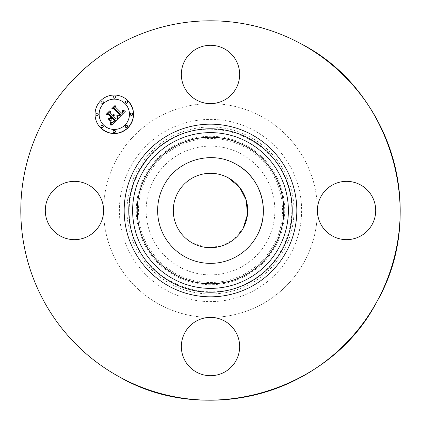 <?xml version="1.0" encoding="UTF-8"?>
<svg xmlns="http://www.w3.org/2000/svg" width="421" height="421" viewBox="0 0 421 421"><rect width="100%" height="100%" fill="white"/><g stroke="black" fill="none" stroke-linecap="round" stroke-linejoin="round"><path stroke-width="0.32" stroke-dasharray="2.1 1.58" d="M256.894 235.844A52.867 52.867 0 0 1 185.156 256.894A52.867 52.867 0 0 1 164.106 185.156A52.867 52.867 0 0 1 235.702 164.027M243.201 228.235L233.902 239.417L221.03 246.18L206.543 247.49L192.665 243.149A37.201 37.201 0 0 1 177.851 192.665A37.201 37.201 0 0 1 228.335 177.851M179.635 154.007A64.371 64.371 0 0 1 266.993 179.635A64.371 64.371 0 0 1 241.365 266.993A64.371 64.371 0 0 1 154.007 241.365A64.371 64.371 0 0 1 179.635 154.007M119.553 376.974A189.697 189.697 0 0 1 44.026 119.553A189.697 189.697 0 0 1 301.447 44.026M184.914 60.466A29.154 29.154 0 0 1 224.477 48.862A29.154 29.154 0 0 1 210.5 103.598A29.154 29.154 0 0 1 184.914 60.466M332.579 236.086A29.154 29.154 0 0 1 317.402 210.5A29.154 29.154 0 0 1 360.534 184.914A29.154 29.154 0 0 1 372.138 224.477A29.154 29.154 0 0 1 332.579 236.086M184.914 332.579A29.154 29.154 0 0 1 210.5 317.402A29.154 29.154 0 0 1 236.086 360.534A29.154 29.154 0 0 1 196.523 372.138A29.154 29.154 0 0 1 184.914 332.579M88.421 184.914A29.154 29.154 0 0 1 103.598 210.5A29.154 29.154 0 0 1 60.466 236.086A29.154 29.154 0 0 1 48.862 196.523A29.154 29.154 0 0 1 88.421 184.914M127.9 100.687A19.24 19.24 0 0 0 100.687 100.687A19.24 19.24 0 0 0 100.687 127.9M254.184 290.464A91.115 91.115 0 0 1 130.536 254.184A91.115 91.115 0 0 1 166.816 130.536A91.115 91.115 0 0 1 290.464 166.816A91.115 91.115 0 0 1 254.184 290.464M317.402 210.5A106.902 106.902 0 0 1 159.249 304.315A106.902 106.902 0 0 1 210.5 103.598A106.902 106.902 0 0 1 317.402 210.5M125.016 103.577A15.161 15.161 0 0 0 103.577 103.577A15.161 15.161 0 0 0 103.577 125.016A15.161 15.161 0 0 0 125.016 125.016A15.161 15.161 0 0 0 125.016 103.577M127.284 125.632A1.168 1.168 0 0 0 125.632 125.632A1.168 1.168 0 0 0 125.632 127.284A1.168 1.168 0 0 0 127.284 127.284A1.168 1.168 0 0 0 127.284 125.632M102.956 125.632A1.168 1.168 0 0 0 101.308 125.632A1.168 1.168 0 0 0 101.308 127.284A1.168 1.168 0 0 0 102.956 127.284A1.168 1.168 0 0 0 102.956 125.632M115.117 130.673A1.168 1.168 0 0 0 113.47 130.673A1.168 1.168 0 0 0 113.47 132.32A1.168 1.168 0 0 0 115.117 132.32A1.168 1.168 0 0 0 115.117 130.673M102.956 101.308A1.168 1.168 0 0 0 101.308 101.308A1.168 1.168 0 0 0 101.308 102.956A1.168 1.168 0 0 0 102.956 102.956A1.168 1.168 0 0 0 102.956 101.308M97.919 113.47A1.168 1.168 0 0 0 96.267 113.47A1.168 1.168 0 0 0 96.267 115.117A1.168 1.168 0 0 0 97.919 115.117A1.168 1.168 0 0 0 97.919 113.47M125.632 102.956A1.168 1.168 0 0 0 127.284 102.956A1.168 1.168 0 0 0 127.284 101.308A1.168 1.168 0 0 0 125.632 101.308A1.168 1.168 0 0 0 125.632 102.956M130.673 115.117A1.168 1.168 0 0 0 132.32 115.117A1.168 1.168 0 0 0 132.32 113.47A1.168 1.168 0 0 0 130.673 113.47A1.168 1.168 0 0 0 130.673 115.117M113.47 97.919A1.168 1.168 0 0 0 115.117 97.919A1.168 1.168 0 0 0 115.117 96.267A1.168 1.168 0 0 0 113.47 96.267A1.168 1.168 0 0 0 113.47 97.919M159.249 304.315A106.902 106.902 0 0 1 116.685 159.249A106.902 106.902 0 0 1 261.751 116.685A106.902 106.902 0 0 1 304.315 261.751A106.902 106.902 0 0 1 159.249 304.315M117.57 116.001L118.359 118.369L125.426 111.186L122.721 110.207L123.39 111.765L121.995 113.596L121.769 113.238L122.821 111.754L122.222 110.313L122.595 111.723L121.548 113.149L115.633 107.234L115.77 105.703L113.049 108.423L114.401 108.371L120.774 114.886L119.385 116.07L118.238 116.022M117.927 115.886L117.422 115.707M117.612 118.369L117.591 117.217L116.738 115.77L117.585 118.175M119.917 115.122L120.232 114.796L114.038 108.602L112.333 108.486L114.88 105.613L111.844 108.655L113.907 108.829L119.88 114.812L118.506 115.912M118.801 115.912L119.701 115.338M111.307 123.495L111.597 124.763M112.528 122.622L110.834 122.332L111.044 122.821M112.881 115.412L110.239 112.949L110.434 111.207L107.518 114.123L109.05 114.138L112.049 117.133L110.686 118.496L108.697 118.506L111.191 120.995L111.139 119.043L112.033 118.143L114.328 120.438L112.754 121.948L111.56 122.316L113.002 122.022L114.638 120.448L112.186 117.996L112.544 117.633L115.328 120.417L112.781 122.564M112.954 115.664L113.459 114.791L113.254 114.354L113.028 115.207M111.644 125.09L117.817 118.917L116.243 118.954L113.733 116.443L114.238 115.449L114.07 114.423L113.238 115.943M110.286 122.248L110.797 124.816M110.828 125.179L110.544 122.732M108.223 118.59L110.791 121.159L108.223 118.59M108.492 114.601L111.033 117.143L110.149 118.354L111.344 117.159L108.571 114.38L106.639 114.175L109.902 110.918L106.15 114.349L108.492 114.601M245.017 273.687A72.002 72.002 0 0 0 273.687 175.983A72.002 72.002 0 0 0 175.983 147.313A72.002 72.002 0 0 0 147.313 245.017A72.002 72.002 0 0 0 245.017 273.687M246.08 275.634A74.217 74.217 0 0 0 275.634 174.92A74.217 74.217 0 0 0 174.92 145.366A74.217 74.217 0 0 0 145.366 246.08A74.217 74.217 0 0 0 246.08 275.634M171.536 139.177C136.767 157.259 119.922 202.312 134.304 238.77C149.523 284.112 208.237 306.062 249.464 281.823C284.233 263.741 301.078 218.688 286.696 182.23C271.477 136.888 212.763 114.938 171.536 139.177M170.473 137.23A83.49 83.49 0 0 0 137.23 250.527A83.49 83.49 0 0 0 250.527 283.77A83.49 83.49 0 0 0 283.77 170.473A83.49 83.49 0 0 0 170.473 137.23"/><path stroke-width="0.63" d="M235.702 164.027A52.867 52.867 0 0 1 256.894 235.844A52.867 52.867 0 0 1 185.156 256.894A52.867 52.867 0 0 1 164.106 185.156C177.009 160.012 211.405 149.923 235.844 164.106C260.988 177.009 271.077 211.405 256.894 235.844M228.335 177.851A37.201 37.201 0 0 1 243.149 228.335A37.201 37.201 0 0 1 192.665 243.149A37.201 37.201 0 0 1 177.851 192.665A37.201 37.201 0 0 1 228.335 177.851L239.454 187.14L246.18 199.97L247.495 214.4L243.201 228.235M119.553 376.974A189.697 189.697 0 0 1 44.026 119.553A189.697 189.697 0 0 1 301.447 44.026A189.697 189.697 0 0 1 376.974 301.447A189.697 189.697 0 0 1 119.553 376.974C207.258 427.868 330.669 391.656 376.974 301.447C427.868 213.742 391.656 90.331 301.447 44.026M236.086 88.421A29.154 29.154 0 0 1 196.523 100.03A29.154 29.154 0 0 1 184.914 60.466A29.154 29.154 0 0 1 224.477 48.862A29.154 29.154 0 0 1 236.086 88.421M360.534 184.914A29.154 29.154 0 0 1 372.138 224.477A29.154 29.154 0 0 1 332.579 236.086A29.154 29.154 0 0 1 320.97 196.523A29.154 29.154 0 0 1 360.534 184.914M236.086 360.534A29.154 29.154 0 0 1 196.523 372.138A29.154 29.154 0 0 1 184.914 332.579A29.154 29.154 0 0 1 224.477 320.97A29.154 29.154 0 0 1 236.086 360.534M60.466 236.086A29.154 29.154 0 0 1 48.862 196.523A29.154 29.154 0 0 1 88.421 184.914A29.154 29.154 0 0 1 100.03 224.477A29.154 29.154 0 0 1 60.466 236.086M127.9 100.687A19.24 19.24 0 0 1 127.9 127.9A19.24 19.24 0 0 1 100.687 127.9A19.24 19.24 0 0 1 100.687 100.687A19.24 19.24 0 0 1 127.9 100.687C135.357 109.76 135.357 118.833 127.9 127.9C118.833 135.357 109.76 135.357 100.687 127.9M103.577 125.016A15.161 15.161 0 0 1 103.577 103.577A15.161 15.161 0 0 1 125.016 103.577A15.161 15.161 0 0 1 125.016 125.016A15.161 15.161 0 0 1 103.577 125.016M125.632 127.284A1.168 1.168 0 0 1 125.632 125.632A1.168 1.168 0 0 1 127.284 125.632A1.168 1.168 0 0 1 127.284 127.284A1.168 1.168 0 0 1 125.632 127.284M101.308 127.284A1.168 1.168 0 0 1 101.308 125.632A1.168 1.168 0 0 1 102.956 125.632A1.168 1.168 0 0 1 102.956 127.284A1.168 1.168 0 0 1 101.308 127.284M113.47 132.32A1.168 1.168 0 0 1 113.47 130.673A1.168 1.168 0 0 1 115.117 130.673A1.168 1.168 0 0 1 115.117 132.32A1.168 1.168 0 0 1 113.47 132.32M101.308 102.956A1.168 1.168 0 0 1 101.308 101.308A1.168 1.168 0 0 1 102.956 101.308A1.168 1.168 0 0 1 102.956 102.956A1.168 1.168 0 0 1 101.308 102.956M96.267 115.117A1.168 1.168 0 0 1 96.267 113.47A1.168 1.168 0 0 1 97.919 113.47A1.168 1.168 0 0 1 97.919 115.117A1.168 1.168 0 0 1 96.267 115.117M127.284 101.308A1.168 1.168 0 0 1 127.284 102.956A1.168 1.168 0 0 1 125.632 102.956A1.168 1.168 0 0 1 125.632 101.308A1.168 1.168 0 0 1 127.284 101.308M132.32 113.47A1.168 1.168 0 0 1 132.32 115.117A1.168 1.168 0 0 1 130.673 115.117A1.168 1.168 0 0 1 130.673 113.47A1.168 1.168 0 0 1 132.32 113.47M115.117 96.267A1.168 1.168 0 0 1 115.117 97.919A1.168 1.168 0 0 1 113.47 97.919A1.168 1.168 0 0 1 113.47 96.267A1.168 1.168 0 0 1 115.117 96.267M118.359 118.369L117.422 115.707L119.148 116.138L120.774 114.886L114.401 108.371L113.049 108.423L115.77 105.703L115.633 107.234L121.548 113.149L122.595 111.723L122.222 110.313L122.821 111.754L121.769 113.238L121.995 113.596L123.39 111.765L122.721 110.207L125.426 111.186L118.359 118.369M117.612 118.369L116.738 115.77L117.501 116.954L117.585 118.175M118.275 115.854L119.88 114.812L113.907 108.829L111.844 108.655L114.88 105.613L112.333 108.486L114.038 108.602L120.232 114.796L119.08 115.817L118.275 115.854M117.817 118.917L111.644 125.09L110.834 122.332L112.917 122.511L115.328 120.417L112.544 117.633L112.186 117.996L114.638 120.448L113.002 122.022L111.56 122.316L112.754 121.948L114.328 120.438L112.033 118.143L111.139 119.043L111.191 120.995L108.697 118.506L110.686 118.496L112.049 117.133L109.05 114.138L107.518 114.123L110.434 111.207L110.239 112.949L112.796 115.501L113.491 114.37L112.954 115.664L113.238 115.943L114.07 114.423L114.238 115.449L113.733 116.443L116.243 118.954L117.817 118.917M110.828 125.179L110.081 122.29L110.828 123.558L110.797 124.816M110.549 121.222L107.981 118.654L110.549 121.222M109.818 118.364L111.033 117.143L108.492 114.601L106.15 114.349L109.592 110.907L106.639 114.175L108.571 114.38L111.344 117.159L109.818 118.364M117.422 115.707L117.57 116.001M118.238 116.022L117.927 115.886M118.506 115.912L118.801 115.912M111.597 124.763L111.644 125.09M111.044 122.821L111.165 123.116M113.238 115.943L112.954 115.664M110.544 122.732L110.286 122.248M175.362 274.813A73.286 73.286 0 0 1 146.187 175.362A73.286 73.286 0 0 1 245.638 146.187A73.286 73.286 0 0 1 274.813 245.638A73.286 73.286 0 0 1 175.362 274.813M247.837 142.156A77.88 77.88 0 0 1 278.844 247.837A77.88 77.88 0 0 1 173.163 278.844A77.88 77.88 0 0 1 142.156 173.163A77.88 77.88 0 0 1 247.837 142.156M249.685 138.777A81.732 81.732 0 0 1 282.223 249.685A81.732 81.732 0 0 1 171.315 282.223A81.732 81.732 0 0 1 138.777 171.315A81.732 81.732 0 0 1 249.685 138.777M251.884 134.741A86.326 86.326 0 0 1 286.259 251.884A86.326 86.326 0 0 1 169.116 286.259A86.326 86.326 0 0 1 134.741 169.116A86.326 86.326 0 0 1 251.884 134.741"/></g></svg>
